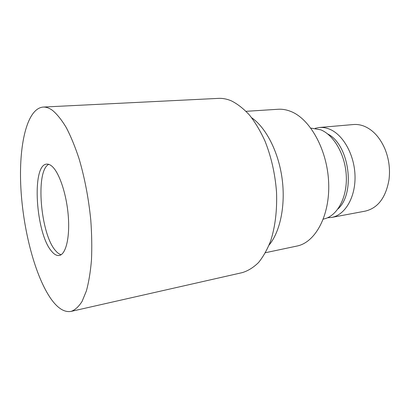 <?xml version="1.0" encoding="UTF-8"?>
<svg xmlns="http://www.w3.org/2000/svg" width="410" height="410" viewBox="0 0 410 410"><rect width="100%" height="100%" fill="white"/><g stroke="black" fill="none" stroke-linecap="round" stroke-linejoin="round"><path stroke-width="0.61" d="M48.78 164.349C35.127 170.642 40.513 234.397 55.647 250.761C57.497 252.939 59.337 254.256 61.157 254.702M269.088 245.072C280.199 231.732 285.749 205.261 282.07 178.411C278.395 151.562 265.926 127.561 251.637 117.706C265.926 127.556 278.395 151.562 282.075 178.411C285.749 205.261 280.199 231.737 269.083 245.072M323.311 219.135L324.269 218.889C337.158 215.844 347.096 197.963 346.317 176.7C345.625 155.451 334.206 135.197 320.738 129.801L310.841 128.099M337.922 208.992C355.916 193.013 349.269 144.494 327.641 133.937M327.503 217.777L331.623 217.438C344.882 215.137 355.48 197.656 355.029 176.351C354.676 155.067 343.16 134.511 329.435 129.119C326.022 127.751 322.644 127.213 319.303 127.5L315.244 128.279M331.623 217.438L365.254 211.124C377.938 208.08 385.861 197.574 389.023 179.606C390.31 168.864 388.89 158.496 384.759 148.502C379.639 137.068 372.639 129.586 363.747 126.044C360.272 124.742 356.818 124.24 353.389 124.537L319.303 127.5M265.444 252.714L296.881 246.067C315.228 242.571 329.999 215.901 328.671 182.927C327.477 149.973 310.109 118.833 290.741 111.417C286.472 109.716 282.27 108.998 278.139 109.265L246.077 111.32M52.167 166.439C50.266 164.728 48.452 163.954 46.725 164.118C31.257 164.579 35.747 233.972 51.752 251.427C54.32 254.497 56.821 255.845 59.24 255.476C65.769 254.523 69.972 237.851 68.296 216.239C66.676 194.653 59.435 172.861 52.167 166.439M71.114 311.39L242.31 272.614C248.04 270.866 253.426 267.525 258.484 262.59C263.246 256.747 267.32 249.47 270.708 240.757C275.253 226.51 277.191 210.294 276.524 192.111C275.13 173.794 271.251 156.697 264.88 140.809C260.34 130.939 255.225 122.38 249.552 115.133C243.668 108.763 237.626 104.017 231.419 100.886C226.996 99 222.666 98.164 218.443 98.379L43.127 107.071C26.763 108.486 18.563 145.724 20.879 188.098C23.18 230.604 35.357 277.196 51.516 299.607C58.092 308.602 64.626 312.528 71.114 311.39C75.097 309.97 78.751 306.634 82.087 301.396L86.392 290.915C88.77 282.203 90.461 271.927 91.471 260.094C92.035 247.532 91.804 234.192 90.784 220.067C88.596 198.245 84.68 177.761 79.027 158.608C75.091 146.708 70.853 136.381 66.297 127.623C61.669 119.925 57.046 114.154 52.439 110.321C49.179 107.999 46.079 106.913 43.127 107.071"/></g></svg>
